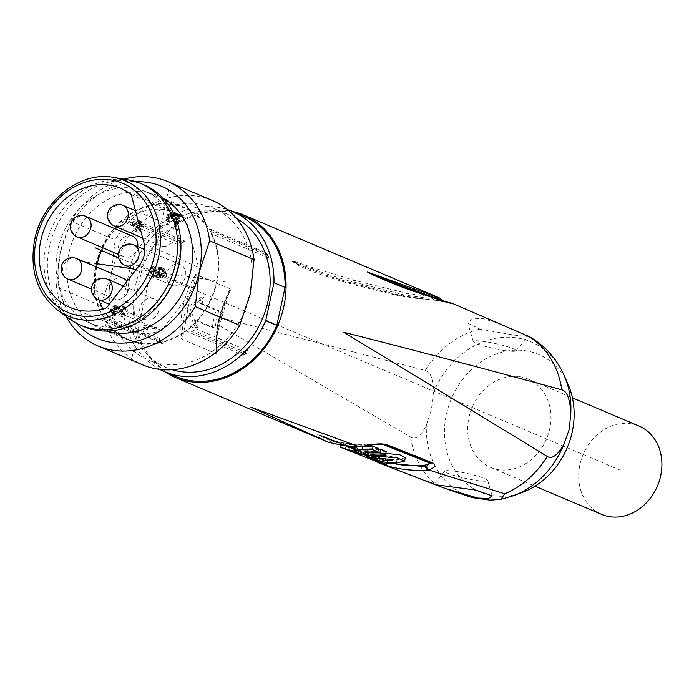 <?xml version="1.0" encoding="UTF-8"?>
<svg xmlns="http://www.w3.org/2000/svg" width="694" height="694" viewBox="0 0 694 694"><rect width="100%" height="100%" fill="white"/><g stroke="black" fill="none" stroke-linecap="round" stroke-linejoin="round"><path stroke-width="0.52" stroke-dasharray="3.47 2.6" d="M164.851 371.819A88.129 74.163 113 0 1 140.318 269.827A88.129 74.163 113 0 1 228.265 210.768A88.129 74.163 113 0 1 232.724 211.566M502.005 324.402L482.538 318.459L471.538 318.919L467.938 323.291L479.953 329.103L514.185 335.089C525.514 336.477 530.06 336.746 527.822 335.896M219.59 317.358L425.222 370.431C430.575 371.611 433.308 379.063 433.412 392.804L431.442 409.634L426.385 425.032C420.859 436.118 415.628 440.126 410.692 437.055L217.985 324.688L219.59 317.358M231.05 289.198L229.046 292.625L216.832 334.699L216.571 351.138L217.17 354.07L181.646 339.028C182.218 329.641 183.485 319.179 185.463 307.659L187.519 299.175L195.725 274.468L231.05 289.198C229.055 288.652 225.168 299.088 219.382 320.498L216.97 334.395C215.817 346.063 215.791 352.647 216.892 354.148M353.784 280.176L351.745 281.547C341.726 278.953 328.418 274.703 311.806 268.804L292.469 261.395C295.089 261.647 291.801 260.458 313.28 267.858L353.784 280.176L407.152 293.362L439.597 297.969M292.469 261.395C291.593 261.438 293.111 262.506 297.006 264.605C308.301 270.53 325.165 276.637 347.607 282.918L359.535 286.11L361.921 285.676L402.555 295.87L446.572 301.847M449.625 303.044C454.483 303.686 451.811 303.044 441.601 301.118C436.292 299.886 412.149 298.637 398.529 295.791L359.535 286.11M379.87 463.332L434.86 483.892L455.594 492.41M378.1 462.039L378.161 459.922L365.617 453.59L321.365 435.763C318.641 434.852 319.379 435.537 323.595 437.793L331.272 440.907L328.444 442.304L320.758 438.487C315.735 435.077 315.067 433.923 318.746 435.025L362.19 453.017L378.768 462.898M505.51 350.652A21.913 2.585 -167.7 0 0 515.937 350.852A21.913 2.585 -167.7 0 0 506.039 346.254A21.913 2.585 -167.7 0 0 483.701 341.413A21.913 2.585 -167.7 0 0 473.204 341.535A21.913 2.585 -167.7 0 0 505.51 350.652M196.142 274.416C196.515 275.509 194.441 283.993 189.904 299.851L188.169 307.277C184.509 328.921 182.444 339.609 181.975 339.357M202.11 303.668A173.682 146.156 113 0 1 203.923 297.232L189.904 308.015L197.313 327.542A173.682 146.156 113 0 1 198.337 320.992L195.708 320.619L212.355 327.663A88.129 74.163 -67 0 1 216.129 310.348L199.482 303.295L202.11 303.668L218.757 310.721L216.129 310.348M218.757 310.721A173.682 146.156 113 0 0 216.675 319.353A173.682 146.156 113 0 0 214.984 328.036L198.337 320.992M214.984 328.036L212.355 327.663M195.708 320.619A88.129 74.163 -67 0 0 195.083 327.221L187.085 307.616L201.694 296.919A88.129 74.163 -67 0 0 199.482 303.295M203.923 297.232L201.694 296.919M189.904 308.015L187.085 307.616M197.313 327.542L195.083 327.221M568.195 384.649A74.744 62.902 -67 0 0 503.297 351.841A74.744 62.902 -67 0 0 446.424 414.275A74.744 62.902 -67 0 0 522.591 492.315M519.45 376.651A47.973 40.365 113 0 1 528.013 379.028A47.973 40.365 113 0 1 548.303 434.002A47.973 40.365 113 0 1 499.159 469.743A47.973 40.365 113 0 1 490.597 467.374A47.973 40.365 113 0 1 470.306 412.401A47.973 40.365 113 0 1 519.45 376.651M601.594 514.375A47.973 40.365 113 0 1 581.303 459.402A47.973 40.365 113 0 1 630.447 423.661A47.973 40.365 113 0 1 639.009 426.029M387.044 463.098L378.161 459.922M318.746 435.025L322.224 435.858L378.377 458.656L322.363 435.919C320.047 435.103 320.862 435.58 324.818 437.35A128.529 108.151 -67 0 0 325.755 437.732A128.529 108.151 -67 0 0 370.943 443.891L384.259 444.689L429.204 462.612L384.172 444.646L370.657 443.848C354.886 445.444 339.913 443.405 325.755 437.732L380.303 459.445A127.262 107.093 113 0 1 378.36 458.656A2.229 1.206 -67.2 0 1 378.377 458.656A2.229 1.206 -67.2 0 1 378.898 460.217L379.124 462.377M320.758 438.487L324.818 437.35M331.272 440.907L346.054 444.186L361.296 445.166L370.041 444.386L384.172 444.646M359.223 446.676L361.296 445.166M368.661 445.288L370.041 444.386M405.322 457.754L396.951 459.792A127.67 107.44 113 0 1 379.774 457.84L370.396 454.119A127.904 107.639 -67 0 0 382.411 455.819L381.787 458.682M385.812 453.408L380.442 453.225A128.078 107.778 -67 0 1 349.611 447.283L375.844 457.684A127.41 107.223 113 0 0 387.452 461.224L367.143 453.182A127.939 107.657 113 0 0 386.358 455.585L393.385 457.025L391.043 457.45A127.826 107.561 -67 0 1 385.873 457.199L382.411 455.819M378.525 448.48A128.321 107.978 113 0 1 368.028 448.688C365.721 448.628 365.165 448.871 366.354 449.4L365.721 448.949L365.009 452.202M365.799 451.959L366.354 449.4A128.269 107.943 -67 0 0 378.282 449.573M386.211 451.56A128.156 107.839 113 0 1 371.706 451.551L370.995 454.796M348.093 446.164A128.269 107.943 -67 0 1 340.693 443.718L346.046 445.86A128.156 107.839 113 0 0 359.692 449.842L362.034 450.779A128.104 107.796 113 0 0 374.049 452.488L371.706 451.551M354.998 447.83A128.269 107.943 -67 0 0 357.315 448.272L355.198 446.953M362.207 446.52L355.571 446.693M379.774 457.84L379.063 461.094M370.396 454.119L369.737 457.138M385.873 457.199L385.508 458.847M367.143 453.182L366.432 456.435M387.452 461.224L387.191 462.412M375.844 457.684L375.116 460.99M349.611 447.283L348.935 450.423M374.049 452.488L373.502 454.96M362.034 450.779L361.322 454.032M359.692 449.842L358.98 453.095M346.046 445.86L345.326 449.165M340.693 443.718L340.39 445.088M356.603 451.516L357.315 448.272M455.385 471.304A21.913 2.585 12.3 0 1 487.691 480.421A21.913 2.585 12.3 0 1 477.186 480.534A21.913 2.585 12.3 0 1 454.856 475.694A21.913 2.585 12.3 0 1 444.949 471.096A21.913 2.585 12.3 0 1 455.385 471.304M243.551 216.155A87.019 73.226 -67 0 0 228.031 211.852A87.019 73.226 -67 0 0 142.435 267.164L134.15 305.152A87.019 73.226 -67 0 0 175.686 376.408M159.733 369.399A87.019 73.226 113 0 1 123.046 300.45L131.331 262.462L142.435 267.164M131.331 262.462A87.019 73.226 113 0 1 216.927 207.15A87.019 73.226 113 0 1 227.415 209.571M236.402 218.341A82.551 69.469 -67 0 0 230.712 215.556A82.551 69.469 -67 0 0 215.981 211.479A82.551 69.469 -67 0 0 131.4 272.994A82.551 69.469 -67 0 0 166.326 367.594A82.551 69.469 -67 0 0 172.286 369.746M134.15 305.152L123.046 300.45M250.213 293.918A82.551 69.469 113 0 1 163.298 364.15A82.551 69.469 113 0 1 148.568 360.073A82.551 69.469 113 0 1 111.309 274.199A82.551 69.469 113 0 1 198.224 203.958A82.551 69.469 113 0 1 212.954 208.035A82.551 69.469 113 0 1 250.213 293.918M212.234 200.462A89.248 75.099 -67 0 0 196.307 196.055A89.248 75.099 -67 0 0 115.152 239.89L111.309 274.199L100.804 305.69A89.248 75.099 -67 0 0 142.626 364.827M100.804 305.69L56.405 286.891L60.248 252.581L70.753 221.082L115.152 239.89M70.753 221.082A89.248 75.099 113 0 1 123.81 179.173M76.184 323.1A82.551 69.469 113 0 1 60.248 252.581A82.551 69.469 113 0 1 136.033 181.785M65.8 316.134A89.248 75.099 113 0 1 56.405 286.891M162.986 198.111A72.514 61.02 -67 0 0 158.891 196.055A72.514 61.02 -67 0 0 145.046 192.082A72.514 61.02 -67 0 0 70.571 246.665A72.514 61.02 -67 0 0 102.339 329.581A72.514 61.02 -67 0 0 106.659 331.099M101.68 313.896L159.394 338.342A71.395 60.083 -67 0 0 162.543 343.79L104.829 319.344A71.395 60.083 -67 0 0 128.494 339.461A71.395 60.083 -67 0 0 185.463 330.786A5.578 4.693 -67 0 0 187.614 329.763A71.959 60.552 -67 0 0 189.141 328.54A5.578 4.693 -67 0 0 190.729 326.536A71.395 60.083 -67 0 0 216.407 282.241A71.395 60.083 -67 0 0 211.002 233.54A5.578 4.693 -67 0 0 210.36 231.215A71.959 60.552 -67 0 0 209.449 229.636A5.578 4.693 -67 0 0 207.853 228.092A71.395 60.083 -67 0 0 184.188 207.974A71.395 60.083 -67 0 0 127.219 216.641A5.578 4.693 -67 0 0 125.067 217.664A71.959 60.552 -67 0 0 123.541 218.896A5.578 4.693 -67 0 0 121.953 220.9A71.395 60.083 -67 0 0 96.275 265.195A71.395 60.083 -67 0 0 101.68 313.896A5.578 4.693 -67 0 0 102.322 316.212A71.959 60.552 113 0 1 123.541 218.896L181.255 243.342A5.578 4.693 -67 0 0 179.668 245.346L121.953 220.9M127.219 216.641L184.934 241.087A5.578 4.693 -67 0 0 182.782 242.111L125.067 217.664A71.959 60.552 113 0 1 171.565 203.897A71.959 60.552 113 0 1 185.307 207.844A71.959 60.552 113 0 1 209.449 229.636L267.164 254.082A5.578 4.693 -67 0 0 265.576 252.529L207.853 228.092M185.463 330.786L243.178 355.233A5.578 4.693 -67 0 0 245.338 354.209L187.614 329.763A71.959 60.552 113 0 1 141.116 343.53A71.959 60.552 113 0 1 129.188 340.346A71.959 60.552 113 0 1 103.233 317.791A5.578 4.693 -67 0 0 104.829 319.344M265.576 252.529A71.395 60.083 -67 0 1 268.725 257.977A5.578 4.693 -67 0 0 268.075 255.661L210.36 231.215A71.959 60.552 113 0 1 189.141 328.54L246.856 352.977A5.578 4.693 -67 0 0 248.443 350.973L190.729 326.536M268.075 255.661A71.959 60.552 -67 0 0 267.164 254.082M184.934 241.087A71.395 60.083 -67 0 0 179.668 245.346M57.984 248.973A71.395 60.083 113 0 1 145.887 191.752A71.395 60.083 113 0 1 178.115 266.019A71.395 60.083 113 0 1 90.203 323.248A71.395 60.083 113 0 1 57.984 248.973M268.725 257.977L211.002 233.54M243.178 355.233A71.395 60.083 -67 0 0 248.443 350.973M245.338 354.209A71.959 60.552 -67 0 0 246.856 352.977M159.394 338.342A5.578 4.693 -67 0 0 160.036 340.659L102.322 316.212A71.959 60.552 -67 0 0 103.233 317.791L160.947 342.237A5.578 4.693 -67 0 0 162.543 343.79M182.782 242.111A71.959 60.552 -67 0 0 181.255 243.342M160.036 340.659A71.959 60.552 -67 0 0 160.947 342.237M144.178 184.968A76.973 64.776 -67 0 0 49.404 246.665A76.973 64.776 -67 0 0 84.148 326.735M69.773 319.049A76.973 64.776 113 0 1 46.073 245.251A76.973 64.776 113 0 1 128.668 179.998M117.13 227.172A63.596 53.516 113 0 1 176.354 213.136A63.596 53.516 113 0 1 185.827 218.836L198.657 267.468A21.375 17.992 113 0 1 194.138 288.21L161.511 330.387A63.596 53.516 113 0 1 126.759 330.24A63.596 53.516 113 0 1 103.059 308.943M99.025 299.912A63.596 53.516 113 0 1 96.657 267.043M102.747 247.741A63.596 53.516 113 0 1 115.473 228.899M161.511 330.387L106.581 307.772M131.244 194.658L185.827 218.836M146.981 319.925A11.156 9.386 -67 0 0 158.406 311.615A11.156 9.386 -67 0 0 153.686 298.828A11.156 9.386 -67 0 0 151.7 298.273A11.156 9.386 -67 0 0 140.266 306.592A11.156 9.386 -67 0 0 144.985 319.37A11.156 9.386 -67 0 0 146.981 319.925M123.324 278.337A11.156 9.386 -67 0 0 121.329 277.782A11.156 9.386 -67 0 0 109.904 286.102A11.156 9.386 -67 0 0 114.623 298.88A11.156 9.386 -67 0 0 116.609 299.435A11.156 9.386 -67 0 0 126.907 293.709A11.156 9.386 -67 0 0 126.976 281.408M132.528 236.125A11.156 9.386 -67 0 0 130.533 235.57A11.156 9.386 -67 0 0 119.108 243.88A11.156 9.386 -67 0 0 123.827 256.667A11.156 9.386 -67 0 0 125.814 257.222A11.156 9.386 -67 0 0 137.759 246.596M163.029 246.318A11.156 9.386 -67 0 0 174.454 238.007A11.156 9.386 -67 0 0 169.735 225.22A11.156 9.386 -67 0 0 167.748 224.674A11.156 9.386 -67 0 0 156.315 232.984A11.156 9.386 -67 0 0 161.034 245.771A11.156 9.386 -67 0 0 163.029 246.318M173.769 285.789A11.156 9.386 -67 0 0 185.203 277.47A11.156 9.386 -67 0 0 180.483 264.692A11.156 9.386 -67 0 0 178.488 264.136A11.156 9.386 -67 0 0 167.063 272.447A11.156 9.386 -67 0 0 171.782 285.234A11.156 9.386 -67 0 0 173.769 285.789M142.981 324.939L154.242 326.536L153.895 328.158L144.543 326.831L145.87 328.696L143.953 328.418L142.626 326.562L142.981 324.939L145.202 325.876L156.462 327.473L154.242 326.536M121.641 316.325L120.435 316.16L115.256 307.052L113.287 308.171L112.463 311.953L113.365 313.48L113.07 314.833L112.168 314.425L111.205 312.057L111.613 309.047L112.922 306.444L115.135 305.36L117.113 306.479L120.912 313.992L122.56 306.418L123.758 306.583L121.641 316.325L123.853 317.271L120.435 316.16M130.194 223.806L135.252 231.223L136.692 231.423L138.106 224.934L141.463 225.403L141.819 223.78L138.462 223.303L139.052 220.597L137.612 220.397L137.022 223.104L130.55 222.184L130.194 223.806L132.415 224.752L132.771 223.121L130.55 222.184M157.425 274.815L156.939 272.516L157.772 269.845L159.264 268.665L160.522 268.561L161.78 269.576L162.092 271.571L161.26 274.243L159.525 275.397L159.169 277.019L161.381 275.934L163.29 271.744L162.917 268.899L161.06 267.242L158.787 267.476L157.651 268.153L156.098 270.721L156.115 275.188L152.281 274.642L153.99 266.8L152.793 266.626L150.789 275.83L157.018 276.715L157.425 274.815L159.646 275.761L159.238 277.652L157.018 276.715M166.473 220.588L166.907 221.317A14.505 12.206 113 0 1 168.278 221.403L170.49 222.34A14.505 12.206 113 0 0 169.128 222.262L166.473 220.588L166.23 219.434L166.525 216.97L167.887 214.09L169.084 213.145L170.585 213.075L172.563 215.314L174.177 213.587L176.814 213.96L177.959 217.751L177.013 220.97L175.643 222.722L174.029 223.329L174.324 221.976L175.461 221.308L176.354 219.478L176.762 216.467L175.86 214.94L173.821 215.209L172.338 218.627L171.375 218.489L171.132 215.105L170.29 214.429L168.972 214.802L167.54 217.951L168.278 221.403M156.462 327.473L156.107 329.095L153.895 328.158M156.107 329.095L146.764 327.768L144.543 326.831M146.764 327.768L148.091 329.633L145.87 328.696M148.091 329.633L143.953 328.418M146.174 329.364L144.846 327.499L142.626 326.562M144.846 327.499L145.202 325.876M122.656 317.097L118.318 308.674L116.098 307.728M118.318 308.674L115.256 307.052M117.477 307.997L114.779 306.982M117 307.928L116.167 308.362L113.946 307.425M116.167 308.362L115.508 309.108L113.287 308.171M115.508 309.108L114.97 310.426L112.749 309.489M114.97 310.426L114.736 311.511L112.515 310.565M114.736 311.511L114.683 312.899L112.463 311.953M114.683 312.899L114.987 313.775L112.766 312.838M114.987 313.775L115.586 314.417L113.365 313.48M115.586 314.417L115.291 315.77L113.07 314.833M115.291 315.77L112.168 314.425M114.389 315.362L113.669 314.148L111.448 313.211M113.669 314.148L113.426 312.994L111.205 312.057M113.426 312.994L113.599 311.068L111.378 310.131M113.599 311.068L113.833 309.984L111.613 309.047M113.833 309.984L114.423 308.396L112.211 307.459M114.423 308.396L115.143 307.381L112.922 306.444M115.143 307.381L116.34 306.436L114.12 305.499M116.34 306.436L117.355 306.306L115.135 305.36M117.355 306.306L115.612 305.429M117.833 306.366L116.514 305.837M118.735 306.774L119.333 307.416L117.113 306.479M119.333 307.416L123.133 314.929L120.912 313.992M123.133 314.929L124.781 307.355L122.56 306.418M124.781 307.355L125.978 307.529L123.758 306.583M125.978 307.529L123.853 317.271M132.771 223.121L139.242 224.041L139.832 221.334L141.272 221.542L140.682 224.249L144.031 224.726L143.684 226.348L140.327 225.871L138.913 232.369L137.473 232.16L132.415 224.752M137.473 232.16L135.252 231.223M139.242 224.041L137.022 223.104M139.832 221.334L137.612 220.397M141.272 221.542L139.052 220.597M140.682 224.249L138.462 223.303M144.031 224.726L141.819 223.78M143.684 226.348L141.463 225.403M140.327 225.871L138.106 224.934M138.913 232.369L136.692 231.423M134.332 225.021L137.889 230.269L138.887 225.663L132.112 224.075L135.668 229.324L136.666 224.726L132.112 224.075M137.889 230.269L135.668 229.324M138.887 225.663L136.666 224.726M159.238 277.652L153.01 276.767L155.014 267.572L156.211 267.737L154.502 275.587L158.336 276.134L158.319 271.666L159.872 269.09L160.999 268.422L163.281 268.179L165.137 269.845L165.51 272.681L163.602 276.88L161.39 277.956L161.745 276.333L163.48 275.188L164.313 272.516L164.001 270.521L162.743 269.506L161.485 269.602L159.993 270.781L159.16 273.453L159.646 275.761M159.169 274.572L156.948 273.636M153.01 276.767L150.789 275.83M155.014 267.572L152.793 266.626M156.211 267.737L153.99 266.8M154.502 275.587L152.281 274.642M158.336 276.134L156.115 275.188M157.911 274.677L155.69 273.731M157.963 273.289L155.742 272.352M158.319 271.666L156.098 270.721M158.857 270.348L156.636 269.402M159.872 269.09L157.651 268.153M160.999 268.422L158.787 267.476M162.318 268.049L160.097 267.103M163.281 268.179L161.06 267.242M164.357 268.89L162.136 267.953M165.137 269.845L162.917 268.899M165.562 271.293L163.342 270.356M165.51 272.681L163.29 271.744M165.155 274.303L162.934 273.367M164.617 275.631L162.396 274.685M163.602 276.88L161.381 275.934M162.465 277.557L160.253 276.611M161.39 277.956L159.169 277.019M161.745 276.333L159.525 275.397M162.821 275.926L160.6 274.989M163.48 275.188L161.26 274.243M163.958 274.139L161.737 273.202M164.313 272.516L162.092 271.571M164.305 271.397L162.084 270.46M164.001 270.521L161.78 269.576M163.402 269.871L161.182 268.934M162.743 269.506L160.522 268.561M162.266 269.437L160.045 268.491M161.485 269.602L159.264 268.665M160.652 270.044L158.432 269.099M159.993 270.781L157.772 269.845M159.516 271.831L157.295 270.894M159.16 273.453L156.939 272.516M166.907 221.317L169.128 222.262M168.694 221.525L168.625 218.445L169.397 216.051L171.305 214.082L173.7 214.429L174.784 216.25L176.397 214.533L178.375 214.533L179.633 215.548L180.18 218.697L179.234 221.907L177.864 223.668L176.25 224.275L176.545 222.921L177.681 222.245L178.575 220.414L178.983 217.404L178.08 215.886L176.042 216.155L174.558 219.573L173.595 219.434L173.344 216.051L172.025 215.305L171.192 215.747L169.761 218.888L170.49 222.34M168.451 220.38L166.23 219.434M168.625 218.445L166.404 217.508M168.746 217.907L166.525 216.97M169.397 216.051L167.176 215.105M170.108 215.036L167.887 214.09M171.305 214.082L169.084 213.145M172.32 213.952L170.099 213.015M172.806 214.021L170.585 213.075M173.7 214.429L171.479 213.483M174.298 215.071L172.086 214.125M174.784 216.25L172.563 215.314M175.556 214.967L173.344 214.03M176.397 214.533L174.177 213.587M177.412 214.394L175.192 213.457M178.375 214.533L176.155 213.587M179.035 214.906L176.814 213.96M179.633 215.548L177.412 214.611M179.937 216.424L177.716 215.487M180.18 217.578L177.959 216.641M180.18 218.697L177.959 217.751M179.711 220.857L177.49 219.92M179.234 221.907L177.013 220.97M178.523 222.921L176.302 221.985M177.864 223.668L175.643 222.722M177.022 224.101L174.81 223.164M176.25 224.275L174.029 223.329M176.545 222.921L174.324 221.976M177.083 222.713L174.862 221.776M177.681 222.245L175.461 221.308M178.037 221.733L175.816 220.796M178.575 220.414L176.354 219.478M178.922 218.792L176.701 217.855M178.983 217.404L176.762 216.467M178.861 216.832L176.64 215.895M178.497 216.224L176.276 215.279M178.08 215.886L175.86 214.94M177.117 215.747L174.897 214.81M176.042 216.155L173.821 215.209M175.382 216.901L173.17 215.955M174.793 218.489L172.572 217.543M174.558 219.573L172.338 218.627M173.595 219.434L171.375 218.489M173.83 218.35L171.618 217.413M173.708 216.658L171.487 215.721M173.344 216.051L171.132 215.105M172.511 215.374L170.29 214.429M172.025 215.305L169.804 214.368M171.192 215.747L168.972 214.802M170.533 216.485L168.312 215.548M170.004 217.803L167.783 216.866M169.761 218.888L167.54 217.951M169.709 220.276L167.488 219.339M170.013 221.152L167.792 220.215M170.611 221.802L168.39 220.857M434.028 299.973L450.241 303.052L399.527 285.624M425.309 294.75L444.55 301.829L433.923 299.955L432.822 298.819L404.446 295.019L402.555 295.87L400.369 295.592C414.63 298.62 436.17 299.86 441.132 300.988L441.315 301.014M442.694 300.519L444.967 302.081L443.874 301.647M445.721 302.306L442.425 300.407L432.822 298.819L431.113 296.676M297.006 264.605L298.047 264.232L292.504 261.404L298.047 264.232C313.532 271.146 330.795 277.192 349.854 282.397L351.745 281.547L404.446 295.019L407.152 293.362M347.607 282.918L349.854 282.397L400.369 295.592L398.529 295.791M313.28 267.858L311.806 268.804L292.504 261.404M131.912 357.957L169.674 184.778M75.707 260.71L97.29 263.772M133.109 268.856L225.88 282.024M620.297 470.202L118.535 257.708M479.953 329.103A88.129 74.163 -67 0 0 425.222 370.431M219.582 317.366A88.129 74.163 113 0 1 231.241 289.511M195.725 274.468A88.129 74.163 -67 0 0 183.199 305.967A88.129 74.163 113 0 0 181.646 339.028M217.17 354.07A88.129 74.163 113 0 1 217.985 324.688M410.692 437.055A88.129 74.163 -67 0 0 434.86 483.892M433.412 392.804A83.341 70.137 113 0 1 499.159 337.744A83.341 70.137 113 0 1 564.274 375.68M189.904 299.851L187.519 299.175M472.172 497.598A83.341 70.137 113 0 1 426.385 425.032M513.43 495.742A83.341 70.137 113 0 1 490.068 500.14M362.19 453.017L363.083 453.572L366.84 453.59M321.365 435.763L322.224 435.858M429.898 463.037L427.877 462.299M390.436 462.742A127.262 107.093 113 0 1 380.303 459.445L378.377 458.656M390.618 459.402L391.043 457.45M386.358 455.585L385.638 458.847M380.034 455.091L380.442 453.225M396.951 459.792L396.239 463.063M367.317 451.95L368.028 448.688M343.66 445.574L346.054 444.186M57.585 310.114A73.434 61.801 113 0 1 34.969 239.708A73.434 61.801 113 0 1 113.764 177.456M194.138 288.21L139.373 265.394M144.135 243.516L198.657 267.468M106.963 279.04A11.156 9.386 -67 0 0 104.968 278.485A11.156 9.386 -67 0 0 93.543 286.796A11.156 9.386 -67 0 0 98.262 299.582M76.592 258.55A11.156 9.386 -67 0 0 74.605 257.995A11.156 9.386 -67 0 0 63.171 266.305A11.156 9.386 -67 0 0 67.891 279.092M85.796 216.337A11.156 9.386 -67 0 0 83.809 215.782A11.156 9.386 -67 0 0 72.376 224.093A11.156 9.386 -67 0 0 77.095 236.88M123.012 205.433A11.156 9.386 -67 0 0 121.016 204.886A11.156 9.386 -67 0 0 109.583 213.197A11.156 9.386 -67 0 0 114.302 225.975M133.751 244.895A11.156 9.386 -67 0 0 131.765 244.349A11.156 9.386 -67 0 0 120.331 252.659A11.156 9.386 -67 0 0 125.05 265.446M415.107 291.289L416.036 291.61M398.929 285.399L443.882 301.647L448.584 302.549M441.601 301.118L433.923 299.955M515.937 350.852L528.472 336.278M473.204 341.535L467.938 323.291M216.571 351.138C214.75 330.821 218.905 311.32 229.046 292.625L225.264 301.213L217.274 334.586C215.895 346.506 216.545 351.372 216.571 351.138M528.013 379.028L572.429 397.836M490.597 467.374L535.013 486.182M376.313 461.423L363.101 453.572L319.63 435.554M319.596 435.546L318.884 435.294L319.795 435.294M392.665 460.304L393.385 457.025M487.691 480.421L492.15 495.889M444.949 471.096L433.776 484.091M212.954 208.035L230.712 215.556M148.568 360.073L166.326 367.594M185.307 207.844L158.891 196.055M184.188 207.974L167.367 200.844M164.296 199.551L145.887 191.752M128.494 339.461L111.673 332.339M108.611 331.038L90.203 323.248M129.188 340.346L102.339 329.581M176.354 213.136L121.303 188.621M126.759 330.24L70.84 307.763M153.686 298.828L123.419 286.006M144.985 319.37L109.305 304.258M114.623 298.88L91.452 289.068M123.827 256.667L118.284 254.316M169.735 225.22L135.486 210.716M161.034 245.771L142.678 237.999M180.483 264.692L144.881 249.614M171.782 285.234L135.807 270.001M446.554 301.847L441.445 301.031"/><path stroke-width="1.04" d="M232.724 211.566A88.129 74.163 113 0 1 243.984 215.123A88.129 74.163 113 0 1 281.27 316.117A88.129 74.163 113 0 1 190.971 381.787A88.129 74.163 113 0 1 175.252 377.432A88.129 74.163 113 0 1 164.851 371.819M343.799 332.244C418.291 351.233 490.962 370.431 561.793 389.811C566.781 390.939 569.791 398.443 570.832 412.305L569.297 429.196L563.806 444.533C557.351 455.49 551.843 459.454 547.262 456.435L343.799 332.244M528.472 336.278L452.063 303.243L449.625 303.044L417.823 292.651L413.893 290.127L384.736 279.153L367.586 272.065L384.736 279.153L383.626 277.843L367.551 272.048L373.84 274.998L367.586 272.065M243.984 215.123L439.658 297.995L383.626 277.843M367.551 272.048L374.587 275.622C390.618 282.814 405.027 288.487 417.823 292.651M175.252 377.432L328.444 442.304L343.66 445.574L359.223 446.676L368.661 445.288C376.131 443.648 382.238 443.457 386.992 444.707L432.605 463.011C436.379 465.171 435.06 467.496 428.658 469.977L427.287 470.098C410.657 471.165 394.912 468.927 380.069 463.392L435.129 484.664L475.685 490.059L492.15 495.889L488.671 498.361L478.079 498.119L444.117 488.082L435.129 484.664M368.661 445.288L359.223 446.676L250.916 407.17L328.73 442.39M444.117 488.082L472.172 497.598L490.068 500.14L500.938 499.342L504.738 493.807L428.658 469.977L426.237 466.75L387.044 463.098M563.806 444.533A83.341 70.137 113 0 1 513.43 495.742L522.591 492.315A74.744 62.902 -67 0 0 572.186 432.119A74.744 62.902 -67 0 0 568.195 384.649L564.274 375.68A83.341 70.137 113 0 1 570.832 412.305M572.429 397.836L639.009 426.029A47.973 40.365 113 0 1 659.3 481.003A47.973 40.365 113 0 1 610.156 516.744A47.973 40.365 113 0 1 601.594 514.375L535.013 486.182M378.768 462.898L378.1 462.039M382.602 444.334L427.877 462.299C430.107 463.505 428.979 464.468 424.485 465.197A127.262 107.093 113 0 1 390.436 462.742M432.605 463.011L429.994 463.08L426.237 466.75M348.935 450.423L348.891 450.588A131.418 110.589 113 0 0 379.731 456.496L396.734 457.728L404.602 461.076L405.322 457.754L399.779 454.804L385.812 453.408M378.282 449.573A128.269 107.943 -67 0 0 380.859 449.417L380.139 452.722L385.491 454.865A131.504 110.658 -67 0 1 370.995 454.796L373.337 455.732A131.452 110.615 -67 0 1 361.322 454.032L358.98 453.095A131.504 110.658 -67 0 1 345.326 449.165L339.973 447.023A131.617 110.754 113 0 0 356.603 451.516L354.487 450.198L361.964 449.79A131.773 110.884 113 0 0 372.452 449.634L377.805 451.785A131.66 110.797 -67 0 1 367.317 451.95C365.009 451.881 364.454 452.124 365.643 452.653A131.617 110.754 113 0 0 380.139 452.722M385.491 454.865L386.211 451.56L380.859 449.417M348.093 446.164A128.269 107.943 -67 0 0 354.998 447.83M377.805 451.785L378.525 448.48L373.172 446.329A128.425 108.073 -67 0 1 362.676 446.537L362.207 446.52M355.571 446.693L354.487 450.198M369.737 457.138L379.063 461.094A131.019 110.259 -67 0 0 396.239 463.063L404.602 461.076M348.891 450.588L375.116 460.99A130.758 110.034 -67 0 0 386.74 464.486L366.432 456.435A131.287 110.476 -67 0 0 385.638 458.847L392.665 460.304L390.332 460.712A131.166 110.381 113 0 1 385.161 460.452L381.7 459.072A131.253 110.45 113 0 1 369.694 457.372M385.508 458.847L385.161 460.452M387.191 462.412L386.74 464.486M365.009 452.202L365.643 452.653L365.799 451.959M373.502 454.96L373.337 455.732M340.39 445.088L339.973 447.023M373.172 446.329L372.452 449.634M285.087 287.403A87.019 73.226 -67 0 0 243.551 216.155L232.455 211.453A87.019 73.226 113 0 1 273.991 282.701L285.087 287.403L276.811 325.399A87.019 73.226 -67 0 1 191.214 380.702A87.019 73.226 -67 0 1 175.686 376.408L164.582 371.706A87.019 73.226 113 0 1 159.733 369.399M227.415 209.571A87.019 73.226 113 0 1 232.455 211.453M164.582 371.706A87.019 73.226 113 0 0 180.11 376.009A87.019 73.226 113 0 0 265.707 320.697L273.991 282.701M172.286 369.746A82.551 69.469 -67 0 0 181.056 371.672A82.551 69.469 -67 0 0 264.431 313.723A82.551 69.469 -67 0 0 236.402 218.341M265.707 320.697L276.811 325.399M254.056 259.599A89.248 75.099 -67 0 0 212.234 200.462L167.835 181.663A89.248 75.099 113 0 1 209.657 240.801L199.152 272.291L195.309 306.601L239.708 325.408L250.213 293.918L254.056 259.599L209.657 240.801M195.309 306.601A89.248 75.099 113 0 1 114.154 350.435A89.248 75.099 113 0 1 98.227 346.028L142.626 364.827A89.248 75.099 -67 0 0 158.553 369.243A89.248 75.099 -67 0 0 239.708 325.408M123.81 179.173A89.248 75.099 113 0 1 151.917 177.256A89.248 75.099 113 0 1 167.835 181.663M136.033 181.785A82.551 69.469 113 0 1 147.163 182.34A82.551 69.469 113 0 1 199.152 272.291A82.551 69.469 113 0 1 112.237 342.532A82.551 69.469 113 0 1 76.184 323.1M98.227 346.028A89.248 75.099 113 0 1 65.8 316.134M106.659 331.099A72.514 61.02 -67 0 0 114.363 332.79A72.514 61.02 -67 0 0 187.597 281.885A72.514 61.02 -67 0 0 162.986 198.111M80.816 325.321L84.148 326.735A76.973 64.776 -67 0 0 178.922 265.047A76.973 64.776 -67 0 0 144.178 184.968L140.856 183.563A76.973 64.776 113 0 1 175.591 263.633A76.973 64.776 113 0 1 80.816 325.321A76.973 64.776 113 0 1 69.773 319.049L57.585 310.114A73.434 61.801 113 0 0 158.536 257.248A73.434 61.801 113 0 0 113.764 177.456L128.668 179.998A76.973 64.776 113 0 1 140.856 183.563M131.244 194.658A64.707 54.453 -67 0 0 121.303 188.621A64.707 54.453 -67 0 0 40.859 240.141A64.707 54.453 -67 0 0 70.84 307.763A64.707 54.453 -67 0 0 106.581 307.772L139.373 265.394A22.546 18.972 -67 0 0 144.135 243.516L131.244 194.658M103.059 308.943A63.596 53.516 113 0 1 99.025 299.912M96.657 267.043A63.596 53.516 113 0 1 102.747 247.741M115.473 228.899A63.596 53.516 113 0 1 117.13 227.172M126.976 281.408A11.156 9.386 -67 0 0 123.324 278.337L76.592 258.55A11.156 11.156 0 0 0 61.497 265.837A11.156 11.156 0 0 0 67.891 279.092A11.156 9.386 -67 0 0 69.886 279.647A11.156 9.386 -67 0 0 81.311 271.328A11.156 9.386 -67 0 0 76.592 258.55M137.759 246.596A11.156 9.386 -67 0 0 132.528 236.125L85.796 216.337A11.156 11.156 0 0 0 70.701 223.624A11.156 11.156 0 0 0 77.095 236.88A11.156 9.386 -67 0 0 79.09 237.426A11.156 9.386 -67 0 0 90.515 229.115A11.156 9.386 -67 0 0 85.796 216.337M399.527 285.624L374.587 275.622M412.201 288.236L413.893 290.127L442.694 300.519M446.572 301.847L449.625 303.044M427.027 295.687L424.546 294.56M97.29 263.772L133.109 268.856M118.535 257.708L95.078 247.767M561.793 389.811A88.129 74.163 -67 0 0 527.822 335.896M504.738 493.807A88.129 74.163 -67 0 0 547.262 456.444M380.069 463.392L379.124 462.377M386.992 444.707L383.253 444.559M369.225 445.392C382.758 443.266 379.991 444.472 382.524 444.325L384.259 444.689M427.287 470.098L425.457 466.828A2.229 1.093 83.9 0 0 424.485 465.197M390.332 460.712L390.618 459.402M379.731 456.496L380.034 455.091M362.676 446.537L361.964 449.79M343.66 445.574L344.276 445.661M36.305 239.491A70.12 59.007 113 0 1 110.129 179.833A70.12 59.007 113 0 1 154.285 256.233A70.12 59.007 113 0 1 80.461 315.891A70.12 59.007 113 0 1 36.305 239.491M100.248 300.138A11.156 9.386 -67 0 0 111.682 291.818A11.156 9.386 -67 0 0 106.963 279.04A11.156 11.156 0 0 0 91.86 286.327A11.156 11.156 0 0 0 98.262 299.582A11.156 9.386 -67 0 0 100.248 300.138M116.297 226.53A11.156 9.386 -67 0 0 127.731 218.22A11.156 9.386 -67 0 0 123.012 205.433A11.156 11.156 0 0 0 107.908 212.72A11.156 11.156 0 0 0 114.302 225.975A11.156 9.386 -67 0 0 116.297 226.53M127.045 265.993A11.156 9.386 -67 0 0 138.47 257.682A11.156 9.386 -67 0 0 133.751 244.895A11.156 11.156 0 0 0 118.657 252.191A11.156 11.156 0 0 0 125.05 265.446A11.156 9.386 -67 0 0 127.045 265.993M439.597 297.969L442.434 300.433M564.274 375.68C556.501 358.382 544.564 345.187 528.446 336.096M500.938 499.342L513.43 495.742M378.638 462.837L376.313 461.423M430.02 463.089L384.407 444.759M359.666 446.771L343.964 445.652L328.592 442.356M167.367 200.844L164.296 199.551M111.673 332.339L108.611 331.038M113.764 177.456C80.634 170.681 42.256 200.566 34.7 239.482C29.295 269.853 36.921 293.397 57.585 310.114M123.419 286.006L106.963 279.04M109.305 304.258L98.262 299.582M91.452 289.068L67.891 279.092M118.284 254.316L77.095 236.88M135.486 210.716L123.012 205.433M142.678 237.999L114.302 225.975M144.881 249.614L133.751 244.895M135.807 270.001L125.05 265.446M399.059 285.451L448.584 302.549M439.658 297.995L443.492 300.858M452.063 303.243L446.554 301.847"/></g></svg>
